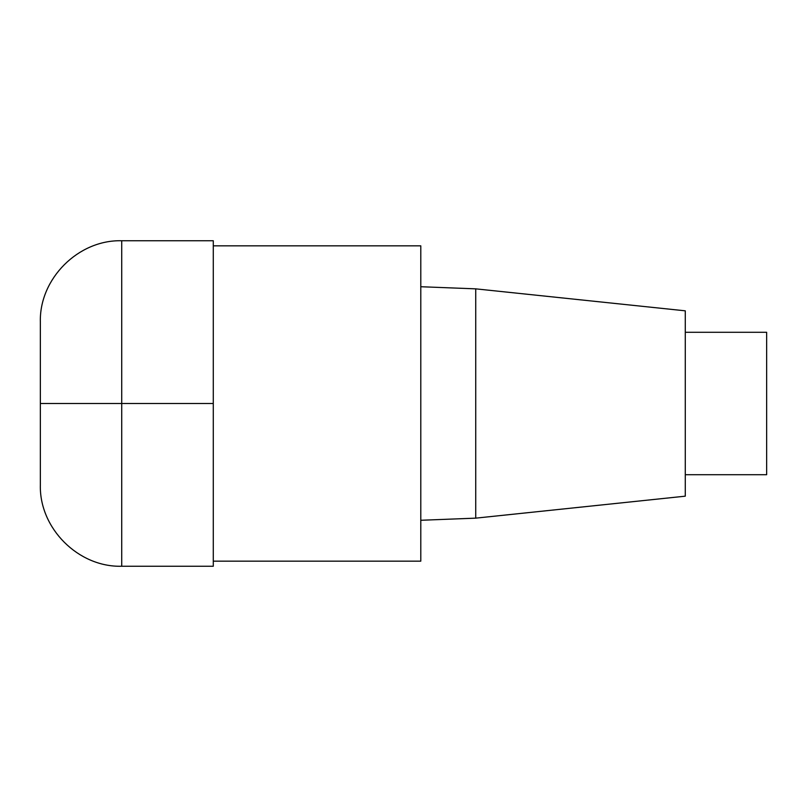<?xml version="1.0" encoding="UTF-8"?>
<svg xmlns="http://www.w3.org/2000/svg" width="807" height="807" viewBox="0 0 807 807"><rect width="100%" height="100%" fill="white"/><g stroke="black" fill="none" stroke-linecap="round" stroke-linejoin="round"><path stroke-width="1.21" d="M213.28 561.168L420.79 561.168L420.79 245.832L213.28 245.832M475.727 288.856L475.727 518.144L685.274 496.174L685.274 310.826L475.727 288.856L420.79 286.727M685.274 474.708L766.65 474.708L766.65 332.292L685.274 332.292M121.726 566.252L213.28 566.252L213.28 240.748L121.726 240.748C78.329 239.558 39.17 278.718 40.35 322.124L40.35 484.876C39.17 528.282 78.329 567.442 121.726 566.252L121.726 240.748M213.28 403.5L40.35 403.5M475.727 518.144L420.79 520.273"/></g></svg>

